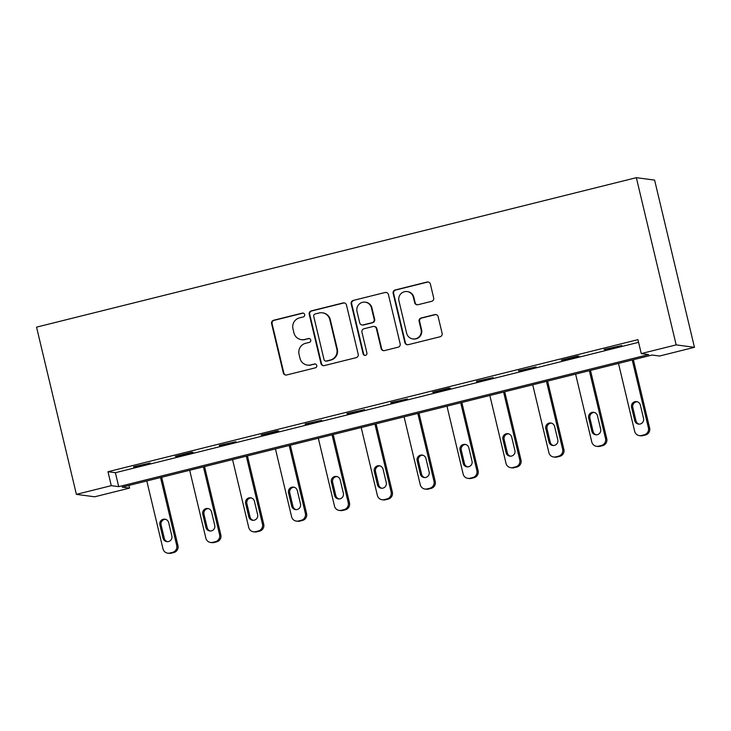 <?xml version="1.0" encoding="UTF-8"?>
<svg xmlns="http://www.w3.org/2000/svg" width="731" height="731" viewBox="0 0 731 731"><rect width="100%" height="100%" fill="white"/><g stroke="black" fill="none" stroke-linecap="round" stroke-linejoin="round"><path stroke-width="1.1" d="M304.663 314.568A1.974 1.946 -82.4 0 0 302.314 313.115L273.65 320.26A2.814 2.778 -82.4 0 0 271.603 323.669L283.336 372.911A2.814 2.778 -82.4 0 0 286.68 374.976L315.344 367.83A1.974 1.946 -82.4 0 0 315.152 363.965A1.974 1.946 -82.4 0 0 314.44 364.001L310.73 364.924A9.019 8.882 -82.4 0 1 300.002 358.327L299.034 354.215A9.019 8.882 -82.4 0 1 305.576 343.314L309.286 342.391A1.974 1.946 -82.4 0 0 309.094 338.517A1.974 1.946 -82.4 0 0 308.372 338.563L304.663 339.486A9.019 8.882 -82.4 0 1 293.944 332.879L292.967 328.776A9.019 8.882 -82.4 0 1 299.518 317.875L303.228 316.952A1.974 1.946 -82.4 0 0 304.663 314.568M303.274 313.124A1.974 1.946 -82.4 0 0 302.808 313.188L274.143 320.333A2.814 2.778 -82.4 0 0 272.096 323.742L283.829 372.974A2.814 2.778 -82.4 0 0 285.903 375.058M315.399 364.011A1.974 1.946 -82.4 0 0 314.933 364.065L310.73 364.924M309.341 338.572A1.974 1.946 -82.4 0 0 308.866 338.627L304.663 339.486M431.628 301.327A2.814 2.778 -82.4 0 0 433.675 297.919L430.385 284.103A2.814 2.778 -82.4 0 0 427.032 282.038L395.197 289.969A2.814 2.778 -82.4 0 0 393.15 293.378L404.883 342.62A2.814 2.778 -82.4 0 0 408.227 344.685L440.071 336.753A2.814 2.778 -82.4 0 0 442.118 333.345L438.143 316.651A2.814 2.778 -82.4 0 0 434.79 314.595L421.166 317.985A2.814 2.778 -82.4 0 0 419.119 321.393L421.093 329.672A7.538 7.42 -82.4 0 1 412.878 338.937A7.538 7.42 -82.4 0 1 406.655 333.263L398.934 300.852A7.538 7.42 -82.4 0 1 407.149 291.578A7.538 7.42 -82.4 0 1 413.362 297.252L414.651 302.652A2.814 2.778 -82.4 0 0 418.004 304.717L431.628 301.327M641.261 353.585L676.166 344.886L636.335 177.67L36.55 327.141L76.389 494.357L111.295 485.658L118.705 486.645L648.671 354.572L641.261 353.585L637.944 339.65L107.978 471.723L111.295 485.658M346.476 305.01A2.814 2.778 -82.4 0 0 343.122 302.945L311.287 310.885A2.814 2.778 -82.4 0 0 309.24 314.293L320.973 363.535A2.814 2.778 -82.4 0 0 324.317 365.591L356.161 357.66A2.814 2.778 -82.4 0 0 358.208 354.252L346.476 305.01M353.237 300.432L385.082 292.491A2.814 2.778 -82.4 0 1 388.426 294.556L400.159 343.798A2.814 2.778 -82.4 0 1 398.112 347.207L384.488 350.597A2.814 2.778 -82.4 0 1 381.134 348.541L376.383 328.566A2.814 2.778 -82.4 0 0 373.029 326.501L363.992 328.758A2.814 2.778 -82.4 0 0 361.946 332.166L366.898 352.954A1.974 1.946 -82.4 0 1 364.751 355.385A1.974 1.946 -82.4 0 1 363.124 353.895L351.191 303.831A2.814 2.778 -82.4 0 1 353.237 300.432L385.082 292.491M128.939 485.421L129.579 488.098L122.168 487.111L652.125 355.038L659.545 356.024L694.45 347.326L654.61 180.109L636.335 177.67M107.978 471.723L115.388 472.71L638.574 342.327M133.682 467.155L150.175 463.052L133.581 466.716M176.564 456.473L193.057 452.361L191.824 452.197L175.33 456.308L176.564 456.473L176.463 456.025M219.446 445.782L235.939 441.679L219.337 445.343M262.328 435.1L278.822 430.988L277.588 430.824L261.095 434.936L262.328 435.1L262.219 434.653M305.211 424.409L321.704 420.307L305.101 423.971M348.093 413.728L364.577 409.616L346.85 413.563L348.093 413.728L347.983 413.28M390.966 403.037L407.459 398.934L390.866 402.598M433.849 392.355L450.342 388.243L449.108 388.079L432.615 392.191L433.849 392.355L433.748 391.907M476.731 381.664L493.224 377.561L476.621 381.226M519.613 370.982L536.106 366.871L518.38 370.818L519.613 370.982L519.503 370.535M562.495 360.292L578.989 356.189L577.746 356.015L561.262 360.127L562.495 360.292L562.386 359.844M605.378 349.61L621.862 345.498L604.135 349.445L605.378 349.61L605.268 349.162M129.579 488.098L94.664 496.797L76.389 494.357M694.45 347.326L676.166 344.886M115.388 472.71L118.705 486.645M301.382 339.668L301.885 339.732A9.019 8.882 -82.4 0 0 305.156 339.55M307.449 365.107L307.943 365.171A9.019 8.882 -82.4 0 0 311.223 364.988M344.392 302.936A2.814 2.778 -82.4 0 0 343.616 303.018L311.781 310.949A2.814 2.778 -82.4 0 0 309.734 314.357L321.466 363.599A2.814 2.778 -82.4 0 0 323.541 365.674M315.162 313.974A1.974 1.946 -82.4 0 0 313.736 316.359L324.034 359.579A1.974 1.946 -82.4 0 0 326.373 361.023L330.284 360.054A9.019 8.882 -82.4 0 0 336.836 349.144L329.8 319.602A9.019 8.882 -82.4 0 0 319.081 312.996L315.162 313.974M325.66 361.068L326.154 361.132A1.974 1.946 -82.4 0 0 326.867 361.096L326.373 361.023M322.353 312.813L322.855 312.877A9.019 8.882 -82.4 0 1 330.293 319.666L337.329 349.208A9.019 8.882 -82.4 0 1 330.777 360.118L326.867 361.096M386.352 292.482A2.814 2.778 -82.4 0 0 385.575 292.555M374.053 326.446L374.546 326.51A2.814 2.778 -82.4 0 1 376.876 328.63L381.628 348.605A2.814 2.778 -82.4 0 0 383.711 350.679M353.731 300.496A2.814 2.778 -82.4 0 0 351.693 303.904L363.618 353.959A1.974 1.946 -82.4 0 0 364.997 355.394M371.439 307.842A7.538 7.42 -82.4 0 0 365.226 302.177A7.538 7.42 -82.4 0 0 357.011 311.443L359.725 322.864A2.814 2.778 -82.4 0 0 363.079 324.93L372.116 322.673A2.814 2.778 -82.4 0 0 374.162 319.264L371.439 307.842L371.942 307.915A7.538 7.42 -82.4 0 0 365.719 302.241L365.226 302.177M362.055 324.984L362.549 325.048A2.814 2.778 -82.4 0 0 363.572 324.993L363.079 324.93M371.942 307.915L374.656 319.328A2.814 2.778 -82.4 0 1 372.609 322.736L363.572 324.993M407.149 291.578L407.642 291.651A7.538 7.42 -82.4 0 1 413.865 297.316L415.144 302.725A2.814 2.778 -82.4 0 0 417.227 304.8M412.878 338.937L413.371 339.001A7.538 7.42 -82.4 0 0 421.586 329.736L421.093 329.672M436.06 314.577A2.814 2.778 -82.4 0 0 435.283 314.659L421.659 318.049A2.814 2.778 -82.4 0 0 419.612 321.457L421.586 329.736M428.302 282.02A2.814 2.778 -82.4 0 0 427.525 282.102L395.69 290.033A2.814 2.778 -82.4 0 0 393.644 293.442L405.376 342.684A2.814 2.778 -82.4 0 0 407.45 344.758M160.546 477.544L176.719 545.427A5.738 5.656 -82.4 0 1 172.543 552.371L169.802 553.047A5.738 5.656 -82.4 0 1 162.976 548.844L146.803 480.971M161.679 477.261L177.953 545.591A5.738 5.656 97.6 0 1 173.786 552.535L171.036 553.221A5.738 5.656 97.6 0 1 168.943 553.33L167.71 553.166M165.489 519.302A4.596 4.523 -82.4 0 0 161.103 524.986L164.292 538.363A4.596 4.523 -82.4 0 0 167.472 541.689M171.849 536.006L168.669 522.628A4.596 4.523 -82.4 0 0 164.877 519.174A4.596 4.523 -82.4 0 0 159.87 524.821L163.059 538.199A4.596 4.523 -82.4 0 0 166.851 541.653A4.596 4.523 -82.4 0 0 171.849 536.006M203.428 466.853L219.602 534.736A5.738 5.656 -82.4 0 1 215.426 541.68L212.675 542.365A5.738 5.656 -82.4 0 1 205.85 538.162L189.685 470.28M204.552 466.579L220.835 534.9A5.738 5.656 97.6 0 1 216.659 541.845L213.918 542.53A5.738 5.656 97.6 0 1 211.826 542.649L210.592 542.484M208.372 508.612A4.596 4.523 -82.4 0 0 203.986 514.295L207.175 527.672A4.596 4.523 -82.4 0 0 210.354 531.008M214.731 525.324L211.551 511.947A4.596 4.523 -82.4 0 0 207.759 508.484A4.596 4.523 -82.4 0 0 202.752 514.131L205.941 527.508A4.596 4.523 -82.4 0 0 209.724 530.971A4.596 4.523 -82.4 0 0 214.731 525.324M246.31 456.171L262.475 524.054A5.738 5.656 -82.4 0 1 258.308 530.989L255.558 531.675A5.738 5.656 -82.4 0 1 248.732 527.471L232.568 459.598M247.434 455.888L263.717 524.218A5.738 5.656 97.6 0 1 259.542 531.163L256.791 531.848A5.738 5.656 97.6 0 1 254.708 531.958L253.474 531.793M251.254 497.921A4.596 4.523 -82.4 0 0 246.868 503.613L250.057 516.991A4.596 4.523 -82.4 0 0 253.237 520.317M257.614 514.633L254.425 501.256A4.596 4.523 -82.4 0 0 250.642 497.802A4.596 4.523 -82.4 0 0 245.634 503.449L248.814 516.826A4.596 4.523 -82.4 0 0 252.606 520.28A4.596 4.523 -82.4 0 0 257.614 514.633M289.193 445.481L305.357 513.363A5.738 5.656 -82.4 0 1 301.19 520.308L298.44 520.993A5.738 5.656 -82.4 0 1 291.614 516.79L275.441 448.907M290.317 445.206L306.591 513.527A5.738 5.656 97.6 0 1 302.424 520.472L299.673 521.157A5.738 5.656 97.6 0 1 297.59 521.276L296.357 521.112M294.127 487.239A4.596 4.523 -82.4 0 0 289.75 492.922L292.939 506.3A4.596 4.523 -82.4 0 0 296.11 509.635M300.496 503.951L297.307 490.565A4.596 4.523 -82.4 0 0 293.515 487.111A4.596 4.523 -82.4 0 0 288.517 492.758L291.696 506.135A4.596 4.523 -82.4 0 0 295.488 509.598A4.596 4.523 -82.4 0 0 300.496 503.951M332.066 434.799L348.239 502.681A5.738 5.656 -82.4 0 1 344.073 509.617L341.322 510.302A5.738 5.656 -82.4 0 1 334.496 506.099L318.323 438.225M333.199 434.516L349.473 502.846A5.738 5.656 97.6 0 1 345.306 509.79L342.556 510.466A5.738 5.656 97.6 0 1 340.472 510.585L339.239 510.421M337.009 476.548A4.596 4.523 -82.4 0 0 332.632 482.241L335.812 495.618A4.596 4.523 -82.4 0 0 338.992 498.944M343.378 493.261L340.189 479.883A4.596 4.523 -82.4 0 0 336.397 476.429A4.596 4.523 -82.4 0 0 331.39 482.076L334.579 495.454A4.596 4.523 -82.4 0 0 338.371 498.907A4.596 4.523 -82.4 0 0 343.378 493.261M374.948 424.108L391.122 491.99A5.738 5.656 -82.4 0 1 386.955 498.935L384.204 499.62A5.738 5.656 -82.4 0 1 377.379 495.417L361.205 427.534M376.081 423.834L392.355 492.155A5.738 5.656 97.6 0 1 388.188 499.099L385.438 499.785A5.738 5.656 97.6 0 1 383.355 499.903L382.112 499.739M379.892 465.866A4.596 4.523 -82.4 0 0 375.506 471.55L378.695 484.927A4.596 4.523 -82.4 0 0 381.874 488.262M386.26 482.57L383.071 469.192A4.596 4.523 -82.4 0 0 379.279 465.738A4.596 4.523 -82.4 0 0 374.272 471.385L377.461 484.763A4.596 4.523 -82.4 0 0 381.253 488.226A4.596 4.523 -82.4 0 0 386.26 482.57M417.83 413.426L434.004 481.309A5.738 5.656 -82.4 0 1 429.828 488.244L427.087 488.929A5.738 5.656 -82.4 0 1 420.261 484.726L404.088 416.853M418.964 413.143L435.237 481.473A5.738 5.656 97.6 0 1 431.071 488.409L428.32 489.094A5.738 5.656 97.6 0 1 426.228 489.213L424.994 489.048M422.774 455.175A4.596 4.523 -82.4 0 0 418.388 460.868L421.577 474.245A4.596 4.523 -82.4 0 0 424.757 477.571M429.134 471.888L425.954 458.511A4.596 4.523 -82.4 0 0 422.162 455.057A4.596 4.523 -82.4 0 0 417.154 460.704L420.343 474.081A4.596 4.523 -82.4 0 0 424.135 477.535A4.596 4.523 -82.4 0 0 429.134 471.888M460.713 402.735L476.886 470.618A5.738 5.656 -82.4 0 1 472.71 477.562L469.96 478.248A5.738 5.656 -82.4 0 1 463.143 474.044L446.97 406.162M461.837 402.461L478.12 470.782A5.738 5.656 97.6 0 1 473.953 477.727L471.203 478.412A5.738 5.656 97.6 0 1 469.11 478.531L467.877 478.366M465.656 444.494A4.596 4.523 -82.4 0 0 461.27 450.177L464.459 463.555A4.596 4.523 -82.4 0 0 467.639 466.89M472.016 461.197L468.836 447.82A4.596 4.523 -82.4 0 0 465.044 444.366A4.596 4.523 -82.4 0 0 460.037 450.013L463.226 463.39A4.596 4.523 -82.4 0 0 467.008 466.853A4.596 4.523 -82.4 0 0 472.016 461.197M503.595 392.054L519.759 459.927A5.738 5.656 -82.4 0 1 515.593 466.871L512.842 467.557A5.738 5.656 -82.4 0 1 506.016 463.353L489.852 395.48M504.719 391.77L521.002 460.101A5.738 5.656 97.6 0 1 516.826 467.036L514.085 467.721A5.738 5.656 97.6 0 1 511.992 467.84L510.759 467.676M508.538 433.803A4.596 4.523 -82.4 0 0 504.152 439.495L507.341 452.873A4.596 4.523 -82.4 0 0 510.521 456.199M514.898 450.515L511.709 437.138A4.596 4.523 -82.4 0 0 507.926 433.684A4.596 4.523 -82.4 0 0 502.919 439.331L506.108 452.708A4.596 4.523 -82.4 0 0 509.891 456.162A4.596 4.523 -82.4 0 0 514.898 450.515M546.477 381.363L562.642 449.245A5.738 5.656 -82.4 0 1 558.475 456.19L555.724 456.875A5.738 5.656 -82.4 0 1 548.899 452.672L532.725 384.789M547.601 381.089L563.875 449.41A5.738 5.656 97.6 0 1 559.708 456.354L556.958 457.039A5.738 5.656 97.6 0 1 554.875 457.158L553.641 456.994M551.412 423.121A4.596 4.523 -82.4 0 0 547.035 428.805L550.224 442.182A4.596 4.523 -82.4 0 0 553.394 445.517M557.78 439.824L554.591 426.447A4.596 4.523 -82.4 0 0 550.799 422.993A4.596 4.523 -82.4 0 0 545.801 428.64L548.981 442.017A4.596 4.523 -82.4 0 0 552.773 445.481A4.596 4.523 -82.4 0 0 557.78 439.824M589.35 370.681L605.524 438.554A5.738 5.656 -82.4 0 1 601.357 445.499L598.607 446.184A5.738 5.656 -82.4 0 1 591.781 441.981L575.608 374.108M590.484 370.398L606.757 438.728A5.738 5.656 97.6 0 1 602.591 445.663L599.84 446.349A5.738 5.656 97.6 0 1 597.757 446.467L596.523 446.303M594.294 412.43A4.596 4.523 -82.4 0 0 589.917 418.123L593.097 431.5A4.596 4.523 -82.4 0 0 596.277 434.826M600.663 429.143L597.474 415.765A4.596 4.523 -82.4 0 0 593.682 412.311A4.596 4.523 -82.4 0 0 588.674 417.958L591.863 431.336A4.596 4.523 -82.4 0 0 595.655 434.79A4.596 4.523 -82.4 0 0 600.663 429.143M632.233 359.99L648.406 427.873A5.738 5.656 -82.4 0 1 644.239 434.817L641.489 435.502A5.738 5.656 -82.4 0 1 634.663 431.299L618.49 363.417M633.366 359.707L649.64 428.037A5.738 5.656 97.6 0 1 645.473 434.982L642.723 435.667A5.738 5.656 97.6 0 1 640.639 435.786L639.397 435.621M637.176 401.748A4.596 4.523 -82.4 0 0 632.79 407.432L635.979 420.809A4.596 4.523 -82.4 0 0 639.159 424.144M643.545 418.452L640.356 405.075A4.596 4.523 -82.4 0 0 636.564 401.621A4.596 4.523 -82.4 0 0 631.557 407.268L634.746 420.645A4.596 4.523 -82.4 0 0 638.538 424.108A4.596 4.523 -82.4 0 0 643.545 418.452M302.808 313.188L302.314 313.115M314.933 364.065L314.44 364.001M308.866 338.627L308.372 338.563M283.829 372.974L283.336 372.911M272.096 323.742L271.603 323.669M274.143 320.333L273.65 320.26M321.466 363.599L320.973 363.535M309.734 314.357L309.24 314.293M311.781 310.949L311.287 310.885M343.616 303.018L343.122 302.945M330.777 360.118L330.284 360.054M337.329 349.208L336.836 349.144M330.293 319.666L329.8 319.602M381.628 348.605L381.134 348.541M376.876 328.63L376.383 328.566M363.618 353.959L363.124 353.895M351.693 303.904L351.191 303.831M372.609 322.736L372.116 322.673M374.656 319.328L374.162 319.264M415.144 302.725L414.651 302.652M413.865 297.316L413.362 297.252M419.612 321.457L419.119 321.393M421.659 318.049L421.166 317.985M435.283 314.659L434.79 314.595M405.376 342.684L404.883 342.62M393.644 293.442L393.15 293.378M395.69 290.033L395.197 289.969M427.525 282.102L427.032 282.038M176.719 545.427L177.953 545.591M169.802 553.047L171.036 553.221M172.543 552.371L173.786 552.535M164.292 538.363L163.059 538.199M161.103 524.986L159.87 524.821M219.602 534.736L220.835 534.9M212.675 542.365L213.918 542.53M215.426 541.68L216.659 541.845M207.175 527.672L205.941 527.508M203.986 514.295L202.752 514.131M262.475 524.054L263.717 524.218M255.558 531.675L256.791 531.848M258.308 530.989L259.542 531.163M250.057 516.991L248.814 516.826M246.868 503.613L245.634 503.449M305.357 513.363L306.591 513.527M298.44 520.993L299.673 521.157M301.19 520.308L302.424 520.472M292.939 506.3L291.696 506.135M289.75 492.922L288.517 492.758M348.239 502.681L349.473 502.846M341.322 510.302L342.556 510.466M344.073 509.617L345.306 509.79M335.812 495.618L334.579 495.454M332.632 482.241L331.39 482.076M391.122 491.99L392.355 492.155M384.204 499.62L385.438 499.785M386.955 498.935L388.188 499.099M378.695 484.927L377.461 484.763M375.506 471.55L374.272 471.385M434.004 481.309L435.237 481.473M427.087 488.929L428.32 489.094M429.828 488.244L431.071 488.409M421.577 474.245L420.343 474.081M418.388 460.868L417.154 460.704M476.886 470.618L478.12 470.782M469.96 478.248L471.203 478.412M472.71 477.562L473.953 477.727M464.459 463.555L463.226 463.39M461.27 450.177L460.037 450.013M519.759 459.927L521.002 460.101M512.842 467.557L514.085 467.721M515.593 466.871L516.826 467.036M507.341 452.873L506.108 452.708M504.152 439.495L502.919 439.331M562.642 449.245L563.875 449.41M555.724 456.875L556.958 457.039M558.475 456.19L559.708 456.354M550.224 442.182L548.981 442.017M547.035 428.805L545.801 428.64M605.524 438.554L606.757 438.728M598.607 446.184L599.84 446.349M601.357 445.499L602.591 445.663M593.097 431.5L591.863 431.336M589.917 418.123L588.674 417.958M648.406 427.873L649.64 428.037M641.489 435.502L642.723 435.667M644.239 434.817L645.473 434.982M635.979 420.809L634.746 420.645M632.79 407.432L631.557 407.268"/></g></svg>
